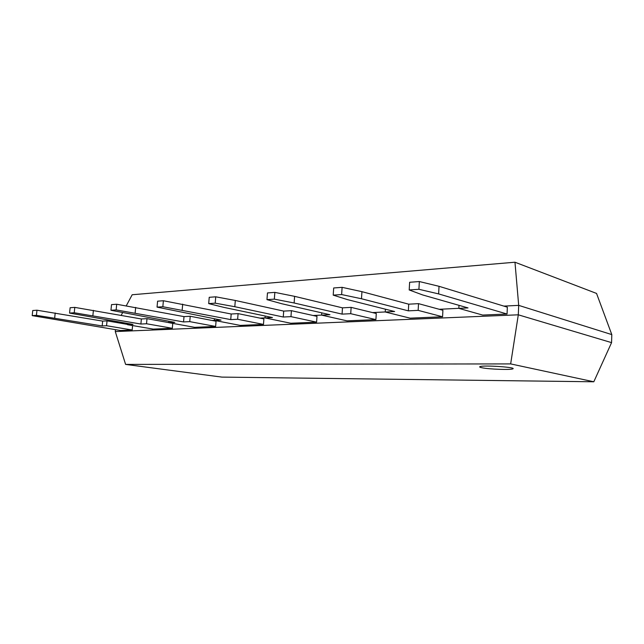 <?xml version="1.0" encoding="UTF-8"?>
<svg xmlns="http://www.w3.org/2000/svg" width="644" height="644" viewBox="0 0 644 644"><rect width="100%" height="100%" fill="white"/><g stroke="black" fill="none" stroke-linecap="round" stroke-linejoin="round"><path stroke-width="0.97" d="M503.841 306.101L518.694 305.369L611.8 334.598L611.567 342.632L593.808 381.779L221.842 377.102L125.604 364.407L115.284 331.571L115.469 329.672M126.264 305.828L132.181 294.751L514.967 262.221L518.694 305.369L518.299 314.811L611.567 342.632M611.8 334.598L596.545 293.431L514.967 262.221M212.166 320.487L214.396 320.374M260.007 318.128L265.038 317.878M313.137 315.504L321.622 315.085M372.498 312.582L385.249 311.954M439.248 309.289L458.842 308.323M593.808 381.779L510.66 363.908L518.299 314.811L115.284 331.571M132.592 325.558L132.173 330.01L120.508 330.509L32.2 315.624L32.747 310.529L36.974 310.215L36.426 315.335L32.2 315.624M172.753 323.377L172.318 328.295L153.248 329.108L127.528 324.697L127.641 323.497M238.087 313.62L237.636 319.263L230.737 319.609L231.188 314.006L238.087 313.62L263.895 318.925L263.477 324.415L240.268 325.405L214.396 320.414L214.524 318.812M190.222 316.268L189.755 321.63L183.54 321.936L184.007 316.615L190.222 316.268L216.062 321.235L215.635 326.452L194.649 327.345L168.8 322.66L168.921 321.284M351.133 307.373L350.722 313.692L342.069 314.119L342.479 307.848L351.133 307.373L376.281 313.499L375.911 319.617L347.052 320.849L321.622 315.125L321.775 312.855M316.598 322.145L290.967 316.639L283.263 317.017L283.698 311.1L291.402 310.674L316.993 316.365L316.598 322.145L290.79 323.248L265.038 317.919L265.183 316.027M439.031 286.306L438.628 293.906L418.914 289.293L409.198 289.953L409.632 282.273L419.349 281.549L439.031 286.306L507.351 307.172L507.053 314.031L482.67 315.069L458.842 308.363L458.995 305.328M418.519 303.646L418.149 310.368L408.344 310.851L408.723 304.185L418.519 303.646L442.911 310.279L442.573 316.776L410.075 318.16L385.249 311.994L385.418 309.201M117.288 322.628L117.739 321.783M121.185 315.335L122.585 312.71M510.66 363.908L125.604 364.407M102.654 321.106L107.041 320.865L106.566 325.727L102.179 325.945L102.654 321.106L36.974 310.215M127.56 324.399L107.041 320.865M132.173 330.01L106.566 325.727M102.179 325.945L36.426 315.335M69.568 313.081L70.124 307.727L74.785 307.381L74.237 312.759L69.568 313.081L132.986 324.423L127.528 324.697M141.366 318.965L147.001 318.659L146.526 323.755L140.899 324.037L141.366 318.965L74.785 307.381M168.8 322.612L147.001 318.659M172.318 328.295L146.526 323.755M140.899 324.037L74.237 312.759M263.477 324.415L237.636 319.263M230.737 319.609L162.843 306.729L157.047 307.124L221.053 320.084L214.396 320.414M157.047 307.124L157.595 301.175L163.383 300.74L162.843 306.729M231.188 314.006L163.383 300.74M110.961 310.263L111.509 304.628L116.693 304.242L116.145 309.909L110.961 310.263L174.806 322.362L168.8 322.66M184.007 316.615L116.693 304.242M215.635 326.452L189.755 321.63M183.54 321.936L116.145 309.909M266.962 299.637L267.469 292.931L274.843 292.384L274.336 299.138L266.962 299.637L281.863 303.759L329.937 314.715L321.622 315.125M342.479 307.848L294.606 296.345L274.843 292.384M375.911 319.617L350.722 313.692M342.069 314.119L294.131 302.986L274.336 299.138M283.263 317.017L234.81 306.713L215.209 303.163L208.696 303.606L223.959 307.397L272.46 317.548L265.038 317.919M208.696 303.606L209.228 297.303L215.732 296.812L215.209 303.163M283.698 311.1L235.31 300.466L215.732 296.812M291.402 310.674L290.967 316.639M507.053 314.031L438.628 293.906M409.198 289.953L422.569 294.912L468.019 307.913L458.842 308.363M333.206 295.129L333.689 287.973L342.109 287.337L341.634 294.558L333.206 295.129L347.51 299.629L394.643 311.527L385.249 311.994M408.723 304.185L361.936 291.668L342.109 287.337M442.573 316.776L418.149 310.368M408.344 310.851L361.485 298.752L341.634 294.558M481.954 367.756C488.828 369.237 510.418 370.05 512.705 368.883C517.72 367.322 482.944 364.947 479.925 366.637C479.216 366.959 479.893 367.33 481.954 367.756M55.199 312.984L54.676 318.039M93.396 310.336L92.873 315.641M182.687 304.129L182.172 310.022M135.667 307.397L135.143 312.984M294.606 296.345L294.131 302.986M235.31 300.466L234.81 306.713M419.349 281.549L418.914 289.293M361.936 291.668L361.485 298.752M512.729 368.344L512.705 368.883"/></g></svg>
